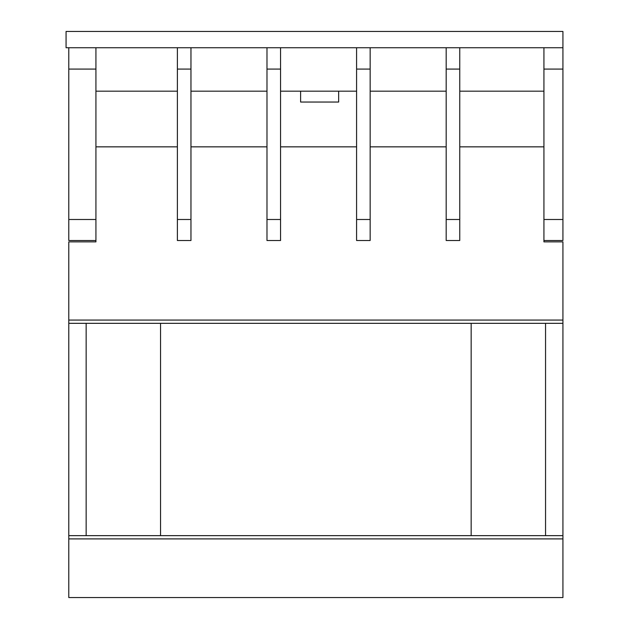 <?xml version="1.0" encoding="UTF-8"?>
<svg xmlns="http://www.w3.org/2000/svg" width="629" height="629" viewBox="0 0 629 629"><rect width="100%" height="100%" fill="white"/><g stroke="black" fill="none" stroke-linecap="round" stroke-linejoin="round"><path stroke-width="0.94" d="M95.93 91.181L177.386 91.181M190.964 91.181L266.987 91.181M280.558 91.181L356.588 91.181M370.159 91.181L446.181 91.181M459.76 91.181L543.928 91.181M543.928 69.08L543.928 47.741L562.931 47.741L562.931 31.45L66.069 31.45L66.069 47.741L562.931 47.741L562.931 69.08L543.928 69.08L543.928 241.874L562.931 241.874L562.931 535.649L68.781 535.649L68.781 597.55L562.931 597.55L68.781 597.55M300.607 91.181L300.607 102.04L338.654 102.04L338.654 91.181M95.93 69.08L68.781 69.08L68.781 47.741L95.93 47.741L95.93 241.874L68.781 241.874L68.781 535.649M95.93 146.84L177.386 146.84M459.76 146.84L543.928 146.84M370.159 146.84L446.181 146.84M280.558 146.84L356.588 146.84M190.964 146.84L266.987 146.84M68.781 69.08L68.781 240.514L95.93 240.514M95.93 219.497L68.781 219.497M562.931 69.08L562.931 219.497L543.928 219.497M562.931 219.497L562.931 240.514L543.928 240.514M446.181 240.514L459.76 240.514L459.76 47.741L446.181 47.741L446.181 240.514M446.181 69.08L459.76 69.08M446.181 219.497L459.76 219.497M545.555 535.649L545.555 323.33M86.157 323.33L86.157 535.649M562.931 323.33L68.781 323.33M471.16 323.33L471.16 535.649M160.552 535.649L160.552 323.33M562.931 535.649L562.931 597.55M356.588 240.514L370.159 240.514L370.159 47.741L356.588 47.741L356.588 240.514M356.588 69.08L370.159 69.08M356.588 219.497L370.159 219.497M266.987 240.514L280.558 240.514L280.558 47.741L266.987 47.741L266.987 240.514M266.987 69.08L280.558 69.08M266.987 219.497L280.558 219.497M177.386 240.514L190.964 240.514L190.964 47.741L177.386 47.741L177.386 240.514M177.386 69.08L190.964 69.08M177.386 219.497L190.964 219.497M562.931 320.067L68.781 320.067M562.931 538.904L68.781 538.904"/></g></svg>

